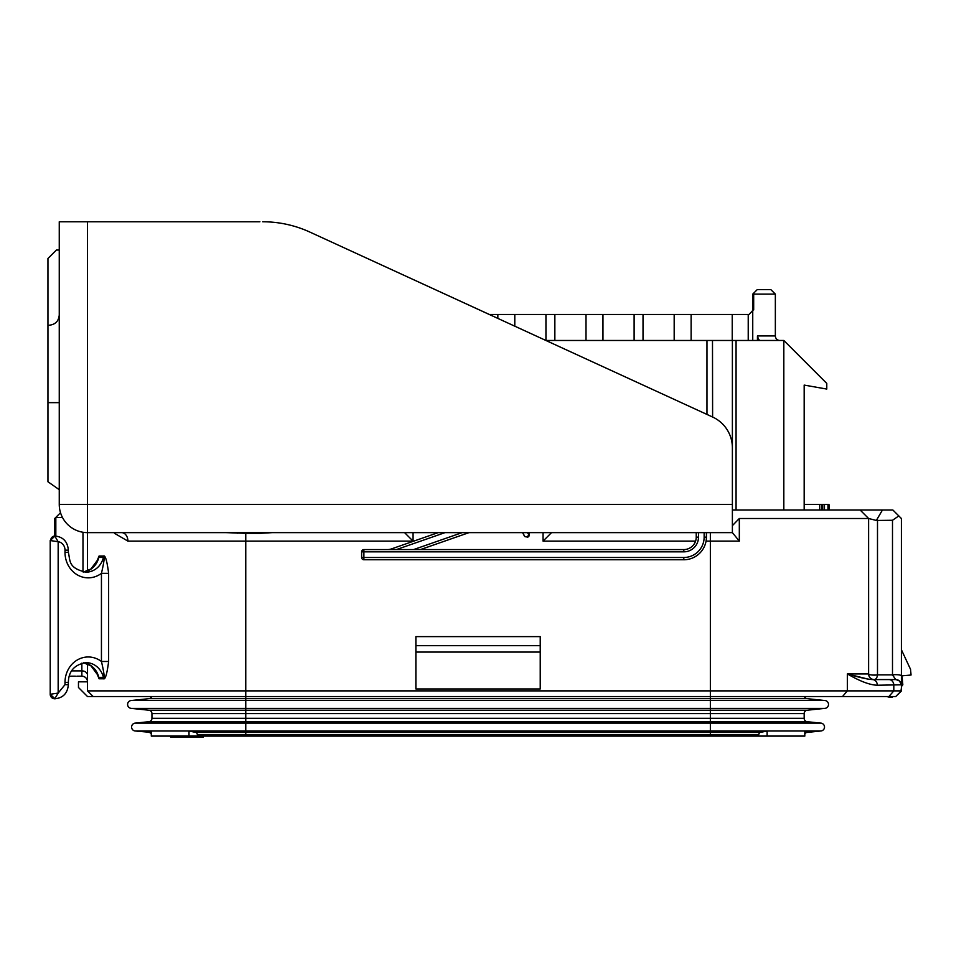 <?xml version="1.0" encoding="UTF-8"?>
<svg xmlns="http://www.w3.org/2000/svg" width="959" height="959" viewBox="0 0 959 959"><rect width="100%" height="100%" fill="white"/><g stroke="black" fill="none" stroke-linecap="round" stroke-linejoin="round"><path stroke-width="1.44" d="M691.127 340.469L691.127 314.468L749.027 314.468L752.743 310.488L749.027 314.468M691.127 314.468L489.282 314.468M732.232 314.468L732.232 340.469M757.442 340.469L757.442 335.938L775.351 335.938A4.519 4.519 0 0 0 779.871 340.469A4.519 4.519 0 0 1 775.351 335.938L775.351 294.113L752.743 294.113L752.743 340.469L752.743 309.949M545.899 340.469L783.827 340.469L783.827 510.02M259.901 221.769L87.509 221.769L87.509 532.629L732.388 532.629L739.317 541.104L739.317 518.495L732.388 525.64M121.589 532.629A8.475 6.317 90 0 1 127.907 541.104L114.529 533.336M489.33 314.468L309.889 232.09A113.042 113.042 0 0 0 262.718 221.769M804.409 696.534A3.392 3.392 0 0 0 807.202 698.667L148.909 698.667A3.392 3.392 0 0 0 151.714 696.534A3.392 3.392 0 0 1 148.909 698.667L131.563 700.49L824.548 700.49L807.202 698.667M131.563 700.49A3.956 3.956 0 0 0 127.607 704.445A3.956 3.956 0 0 0 131.563 708.401A3.956 3.956 0 0 1 127.607 704.445A3.956 3.956 0 0 1 131.563 700.49A3.956 3.956 0 0 0 127.607 704.445A3.956 3.956 0 0 0 131.563 708.401L148.909 710.223A3.392 3.392 0 0 1 151.942 713.592A3.392 3.392 0 0 0 148.909 710.223A3.392 3.392 0 0 1 151.942 713.592L245.768 713.592L245.768 718.315L151.942 718.315L151.942 713.592A3.392 3.392 0 0 0 148.909 710.223L131.563 708.401A3.956 3.956 0 0 1 127.607 704.445A3.956 3.956 0 0 1 131.563 700.49L148.909 698.667M131.563 708.401L824.548 708.401L807.202 710.223A3.392 3.392 0 0 0 804.169 713.592L804.169 718.315A3.392 3.392 0 0 0 807.202 721.695L148.909 721.695A3.392 3.392 0 0 0 151.942 718.315A3.392 3.392 0 0 1 148.909 721.695L135.555 723.098L148.909 721.695M824.548 700.49A3.956 3.956 0 0 1 828.504 704.445A3.956 3.956 0 0 1 824.548 708.401A3.956 3.956 0 0 0 828.504 704.445A3.956 3.956 0 0 0 824.548 700.49A3.956 3.956 0 0 1 828.504 704.445A3.956 3.956 0 0 1 824.548 708.401M135.555 723.098L820.556 723.098L807.202 721.695L820.556 723.098A3.956 3.956 0 0 1 824.512 727.054A3.956 3.956 0 0 1 820.556 731.01L767.116 731.01L767.116 736.092L151.294 736.092L151.294 731.01L135.555 731.01A3.956 3.956 0 0 1 131.599 727.054A3.956 3.956 0 0 1 135.555 723.098A3.956 3.956 0 0 0 131.599 727.054A3.956 3.956 0 0 0 135.555 731.01L151.294 732.412M767.116 736.092L804.817 736.092L804.817 733.791A3.392 3.392 0 0 1 807.202 732.412L820.556 731.01M757.682 736.092L758.773 734.618L197.338 734.618L198.429 736.092M710.355 736.092L710.355 732.412L760.235 732.412A3.392 1.75 -90 0 0 758.773 734.618M760.235 732.412L767.116 731.01L151.294 731.01M804.817 736.092L804.817 731.01M189.007 736.092L189.007 731.01L195.876 732.412A3.392 1.75 -90 0 1 197.338 734.618M151.294 733.791A3.392 3.392 0 0 0 148.909 732.412A3.392 3.392 0 0 1 151.294 733.791M186.262 736.092L186.262 737.231L182.39 737.231M187.484 737.231L186.262 737.231M191.428 736.092L191.428 737.231L188.767 737.231M196.271 736.092L196.271 737.231L192.795 737.231M203.296 736.092L203.296 737.231L196.271 737.231M202.553 737.231L202.828 736.092M201.102 736.092L201.102 737.231M198.261 736.092L198.261 737.231M199.028 736.092L199.028 737.231M200.767 736.092L200.767 737.231M192.232 736.092L192.232 737.231L191.428 737.231M192.903 736.092L192.903 737.231L192.028 737.231L192.016 736.092L192.028 737.231M193.454 737.231L193.358 736.092M195.121 737.231L195.852 737.231L195.852 736.092L195.852 737.231L195.121 737.231M187.017 737.231L186.705 736.092L186.717 737.231L187.029 736.092L187.029 737.231L189.355 737.231L189.139 736.092M179.789 736.092L179.789 737.231L179.297 736.092M182.174 736.092L182.174 737.231L179.789 737.231M182.426 736.092L182.174 737.231M182.785 736.092L182.785 737.231M176.552 736.092L176.552 737.231L174.586 737.231L174.838 736.092M178.997 737.231L178.997 736.092L178.973 737.231L176.228 737.231M170.774 736.092L170.774 737.231L170.163 736.092M171.373 736.092L170.774 737.231M172.284 736.092L172.284 737.231L171.373 737.231M172.632 736.092L172.284 737.231M172.668 736.092L172.668 737.231L174.718 737.231M179.872 737.231L178.518 737.231M183.72 736.092L183.72 737.231M882.436 510.02L892.901 510.02L901.388 518.495L898.811 515.93L892.493 520.269L876.358 520.449L882.436 510.02L732.388 510.02M732.388 340.469L732.388 498.716M868.602 679.248L847.396 673.925C859.24 677.45 867.583 679.332 872.414 679.571L895.73 679.571L892.493 674.884L877.497 674.884A5.646 1.175 0 0 1 871.647 674.968A5.646 1.175 0 0 1 868.602 673.925L868.602 518.495L860.127 510.02M876.358 520.449L868.602 518.495L739.317 518.495M87.521 663.88L87.509 690.876L901.388 690.876L895.73 696.534L892.997 696.534L895.466 696.534M695.587 541.104L543.058 541.104L551.533 532.629M272.536 532.629L259.901 533.336L259.901 532.629L262.55 532.629M265.14 532.629L267.597 532.629M275.005 532.629L276.024 532.629M221.157 532.629L222.176 532.629M229.597 532.629L232.054 532.629M234.631 532.629L237.293 532.629M404.578 532.629L413.065 541.104L245.768 541.104L245.768 533.336L225.833 532.629M259.901 533.336L245.768 533.336L245.768 532.629M415.882 688.97L540.229 688.97L540.229 636.62L415.882 636.62L415.882 688.97M87.509 532.629L87.509 570.929L87.509 532.629A28.255 28.255 0 0 1 59.254 504.374L59.254 221.769L87.509 221.769M59.254 489.677L47.95 481.766L47.95 258.51L56.425 250.035L59.254 250.035M87.509 510.02L87.509 504.374L732.388 504.374L732.388 447.853A33.913 33.913 0 0 0 712.633 417.033L309.889 232.09M732.388 504.374L732.388 532.629M696.234 532.629L696.234 537.148A12.431 12.431 0 0 1 683.803 549.579L363.893 549.579A2.266 2.266 0 0 0 361.627 551.845L361.627 557.491A2.266 2.266 0 0 0 363.893 559.756L683.803 559.756A22.608 22.608 0 0 0 706.411 537.148L706.411 532.629M698.5 532.629L698.5 537.148A14.697 14.697 0 0 1 683.803 551.845L363.893 551.845L363.893 549.579A2.266 2.266 0 0 0 361.627 551.845L363.893 551.845L363.893 557.491L361.627 557.491M363.893 559.756L363.893 557.491L683.803 557.491A20.343 20.343 0 0 0 704.146 537.148L704.146 532.629M420.426 549.579L469.011 532.629M438.143 532.629L391.536 548.884A12.431 12.431 0 0 1 387.436 549.579A12.431 12.431 0 0 0 391.536 548.884L391.775 549.579M528.085 536.956L528.085 536.956A2.266 2.254 -117.9 0 0 529.284 534.954L527.33 532.629M528.001 536.992L524.909 536.596L522.595 532.629L524.261 535.781A2.266 2.11 -27.9 0 0 528.481 534.726M527.15 537.256L527.941 537.028M712.489 340.469L712.609 417.021M96.308 672.031L99.065 678.792L103.5 678.792C105.298 679.787 107.012 674.009 108.631 661.47L108.631 573.338C107 560.775 105.298 554.997 103.5 556.016L99.065 556.016L96.308 562.777M87.509 690.876L93.167 696.534L895.73 696.534L901.388 690.876L901.388 518.495L899.986 517.105M842.505 696.534L847.396 690.876L847.396 673.925C859.899 681.25 869.873 685.026 877.305 685.229L901.364 684.81M872.414 679.571A5.646 4.891 90 0 1 877.305 685.229M847.396 684.378L847.396 673.925L868.602 673.925A5.646 5.646 0 0 0 874.248 679.571L888.789 679.571M783.827 340.469L826.778 383.42L826.778 389.066L804.169 385.086L804.169 510.02M886.727 696.534L889.736 697.313L888.813 696.534L889.736 697.313L892.997 696.534M863.172 696.534L872.594 696.534M93.167 696.534L87.509 696.534L78.47 687.483L78.47 681.837L87.509 681.837A5.646 5.646 0 0 0 81.863 676.191L83.541 676.443M57.084 516.146L60.513 512.717L54.735 518.495L54.735 536.021L50.216 540.54L50.216 694.268L58.163 693.081L54.771 698.787A14.133 12.911 90 0 0 54.963 698.787L50.216 694.268A4.519 4.519 0 0 0 54.711 698.787M55.826 536.045L55.826 517.428L62.455 517.428M99.065 556.016A5.646 5.191 -70.8 0 1 98.813 557.455L96.008 563.964M103.5 556.016A5.646 5.035 -106.6 0 1 103.416 557.455L98.813 557.455A19.779 18.077 90 0 1 83.673 572.02M108.631 573.338L101.438 573.338C104.135 561.758 104.795 556.472 103.416 557.455A19.779 18.077 -90 0 1 85.938 572.187C67.885 567.98 70.475 560.727 68.353 552.408L68.353 550.154C67.586 541.583 63.114 536.872 54.963 536.021A14.133 12.911 90 0 0 54.771 536.021L58.163 541.727L50.216 540.54L50.216 542.051M108.631 661.47L101.438 661.47L101.438 573.338A25.437 23.232 -90 0 1 77.439 574.932A25.437 23.232 -90 0 1 65.008 552.408L68.353 552.408M103.5 678.792A5.646 5.035 106.6 0 0 103.416 677.354C104.783 678.229 104.123 672.93 101.438 661.47A25.437 23.232 -90 0 0 77.439 659.888A25.437 23.232 -90 0 0 65.008 682.4L68.353 682.4C68.58 671.228 74.442 664.635 85.938 662.621A19.779 18.077 -90 0 1 103.416 677.354L98.813 677.354A19.779 18.077 90 0 0 83.673 662.789M99.065 678.792A5.646 5.191 70.8 0 0 98.813 677.354L96.008 670.844M87.509 664.983A5.646 4.327 0 0 0 87.293 663.796M84.919 677.078L85.783 677.773M86.514 678.624L87.053 679.607M87.401 680.698L87.509 681.837L87.401 680.698M75.377 676.191L69.252 676.191M54.963 536.021L50.216 540.54M82.918 676.287L83.948 676.586M84.955 677.102L85.735 677.713M87.509 675.22A5.646 4.327 0 0 0 81.863 670.892L81.863 676.191L76.888 676.191M901.388 688.035L900.909 691.355M901.388 686.548L902.827 684.822L902.047 675.807L911.05 675.028L910.559 669.394L901.388 649.699M892.553 697.061L889.736 697.313L888.813 696.534M895.73 679.571A5.646 5.646 0 0 1 901.388 685.229A5.646 5.646 0 0 0 895.73 679.571M877.497 520.269L877.497 674.884A5.646 3.285 -90 0 1 874.248 679.571M892.493 520.269L892.493 674.884A5.646 1.175 0 0 1 898.343 674.812A5.646 1.175 0 0 1 901.388 675.855L901.388 685.217M87.509 521.324L87.509 515.666M819.717 510.02L819.717 504.374L828.732 504.374M804.169 504.374L819.717 504.374M827.977 510.02L827.977 504.374M821.659 510.02L821.659 504.374M828.096 510.02L828.096 504.374M828.96 510.02L828.96 504.374L829.271 510.02M828.288 504.374L828.96 504.374M828.732 510.02L828.732 504.41M497.841 318.4L497.841 314.468M514.791 326.18L514.791 314.468M586.009 340.469L586.009 314.468M602.959 340.469L602.959 314.468M674.177 340.469L674.177 314.468M757.442 335.938L758.809 340.469L759.324 339.93M752.743 294.113L757.262 289.594L770.82 289.594L775.351 294.113L775.351 335.938M770.724 289.594L767.859 289.594L770.724 289.594M748.224 340.469L748.224 314.468M706.064 541.104L710.355 541.104L710.355 710.223L807.202 710.223M127.907 541.104L245.768 541.104L245.768 710.223L710.355 710.223L710.355 718.315L245.768 718.315L245.768 732.412L710.355 732.412L710.355 718.315L804.169 718.315M148.909 710.223L245.768 710.223L245.768 713.592L804.169 713.592M245.768 736.092L245.768 732.412L195.876 732.412M804.817 733.791A3.392 3.392 0 0 1 807.202 732.412L804.817 732.412M190.074 736.092L190.074 737.231M202.061 736.092L202.061 737.231M199.796 736.092L199.796 737.231M192.987 736.092L192.987 737.231M194.317 736.092L194.317 737.231M195.348 736.092L195.348 737.231M186.945 736.092L186.945 737.231M187.425 736.092L187.425 737.231M188.324 736.092L188.324 737.231M189.355 736.092L189.355 737.231L189.367 736.092M175.581 736.092L175.581 737.231M177.127 736.092L177.127 737.231M178.266 736.092L178.266 737.231M174.586 736.092L174.586 737.231M173.399 736.092L173.399 737.231M179.117 736.092L179.117 737.231M736.068 340.469L736.068 510.02M710.355 532.629L710.355 541.104L739.317 541.104M543.058 541.104L543.058 532.629M413.065 532.629L413.065 541.104M706.963 340.469L706.963 414.432M47.95 402.636L59.254 402.636M59.254 504.374L87.509 504.374M698.5 537.148L696.234 537.148M683.803 551.845L683.803 549.579M704.146 537.148L706.411 537.148M683.803 557.491L683.803 559.756M413.569 549.579L462.154 532.629M445 532.629L396.415 549.579M237.173 533.276L237.185 532.629M888.921 679.571A5.646 4.891 90 0 1 893.812 685.229L893.812 690.876L888.921 696.534M81.863 663.16L81.863 670.892L71.649 670.892M82.989 571.912L82.989 532.269M65.008 552.408L65.008 550.154A8.475 7.744 90 0 0 58.163 541.727L58.163 693.081L65.008 684.666L65.008 682.4M65.008 684.666L68.353 684.666L68.353 682.4M50.695 694.268A4.519 4.136 90 0 0 54.771 698.787M54.771 536.021A4.519 4.136 90 0 0 50.695 540.54M65.008 550.154L68.353 550.154M415.882 652.06L540.229 652.06M415.882 645.671L540.229 645.671M824.452 510.02L824.452 504.374M822.714 510.02L822.714 504.374M545.947 340.469L545.947 314.468M554.853 340.469L554.853 314.468M634.115 340.469L634.115 314.468M643.021 340.469L643.021 314.468M753.678 309.949L753.678 294.113M202.864 737.231L202.864 736.092M174.526 737.231L174.526 736.092M49.077 325.233C55.262 324.622 58.655 321.241 59.254 315.055M528.181 536.908L529.38 534.906L529.38 532.629M524.261 535.781L522.595 532.629M83.637 572.02L90.949 568.963L97.554 560.056M83.637 662.789L90.949 665.846L97.554 674.752M54.963 698.787C63.114 697.936 67.586 693.225 68.353 684.666M901.256 691.127L895.73 696.534M901.328 684.486L899.458 680.974L896.054 679.583"/></g></svg>
